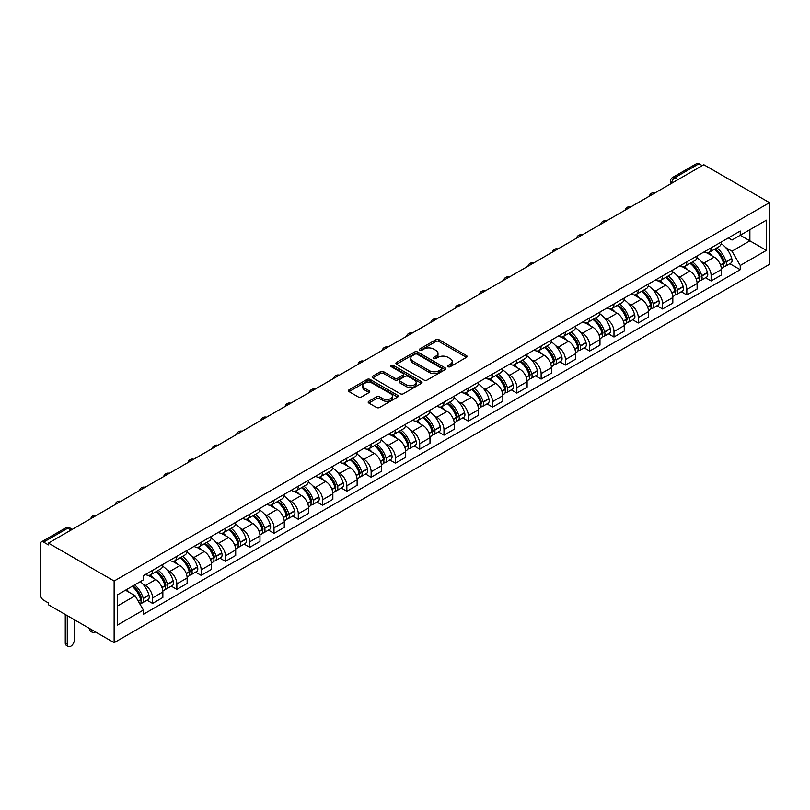 <?xml version="1.0" encoding="UTF-8"?>
<svg xmlns="http://www.w3.org/2000/svg" width="810" height="810" viewBox="0 0 810 810"><rect width="100%" height="100%" fill="white"/><g stroke="black" fill="none" stroke-linecap="round" stroke-linejoin="round"><path stroke-width="1.21" d="M448.082 366.707A1.509 0.871 0 0 0 450.228 366.707L466.459 357.332A2.157 1.245 0 0 0 467.097 356.451A2.157 1.245 0 0 0 466.459 355.57L438.959 339.684A2.157 1.245 0 0 0 435.901 339.684L419.661 349.059A1.509 0.871 0 0 0 419.226 349.677A1.509 0.871 0 0 0 419.661 350.295A1.509 0.871 0 0 0 421.808 350.295L423.903 349.08A6.915 3.989 0 0 1 433.684 349.08L435.972 350.406A6.915 3.989 0 0 1 437.997 353.231A6.915 3.989 0 0 1 435.972 356.046L433.876 357.261A1.509 0.871 0 0 0 433.431 357.878A1.509 0.871 0 0 0 433.876 358.496A1.509 0.871 0 0 0 436.013 358.496L438.119 357.281A6.915 3.989 0 0 1 447.9 357.281L450.188 358.607A6.915 3.989 0 0 1 452.213 361.432A6.915 3.989 0 0 1 450.188 364.257L448.082 365.472A1.509 0.871 0 0 0 447.647 366.09A1.509 0.871 0 0 0 448.082 366.707L448.082 365.472M368.823 401.264A2.157 1.245 0 0 0 368.185 402.145A2.157 1.245 0 0 0 368.823 403.026L376.539 407.481A2.157 1.245 0 0 0 379.596 407.481L397.629 397.072A2.157 1.245 0 0 0 398.257 396.191A2.157 1.245 0 0 0 397.629 395.31L370.119 379.424A2.157 1.245 0 0 0 367.062 379.424L349.029 389.833A2.157 1.245 0 0 0 348.401 390.724A2.157 1.245 0 0 0 349.029 391.605L358.354 396.981A2.157 1.245 0 0 0 361.412 396.981L369.127 392.526A2.157 1.245 0 0 0 369.755 391.645A2.157 1.245 0 0 0 369.127 390.764L364.5 388.091A5.781 3.341 0 0 1 362.809 385.732A5.781 3.341 0 0 1 366.383 382.654A5.781 3.341 0 0 1 372.681 383.373L390.784 393.832A5.781 3.341 0 0 1 392.475 396.191A5.781 3.341 0 0 1 388.911 399.269A5.781 3.341 0 0 1 382.614 398.55L379.596 396.809A2.157 1.245 0 0 0 376.539 396.809L368.823 401.264L368.823 403.026M114.129 581.023L48.438 543.105L703.809 164.724L769.5 202.652L114.129 581.023L114.129 642.684L769.5 264.313L769.5 202.652M424.055 380.042A2.157 1.245 0 0 0 427.113 380.042L445.146 369.633A2.157 1.245 0 0 0 445.773 368.752A2.157 1.245 0 0 0 445.146 367.872L417.636 351.996A2.157 1.245 0 0 0 414.588 351.996L396.556 362.404A2.157 1.245 0 0 0 395.918 363.285A2.157 1.245 0 0 0 396.556 364.166L424.055 380.042M391.888 367.031A1.509 0.871 0 0 1 393.427 367.244L393.427 365.442L421.382 381.591A2.157 1.245 0 0 1 422.02 382.472A2.157 1.245 0 0 1 421.382 383.353L403.35 393.761A2.157 1.245 0 0 1 400.302 393.761L372.792 377.885L372.792 376.123A2.157 1.245 0 0 0 372.165 377.004A2.157 1.245 0 0 0 372.792 377.885M372.792 376.123L380.508 371.668A2.157 1.245 0 0 1 383.565 371.668L394.723 378.108A2.157 1.245 0 0 0 397.781 378.108L402.894 375.151A2.157 1.245 0 0 0 403.532 374.271A2.157 1.245 0 0 0 402.894 373.39L391.281 366.677A1.509 0.871 0 0 1 390.835 366.059A1.509 0.871 0 0 1 391.777 365.259A1.509 0.871 0 0 1 393.427 365.442M48.438 543.105L48.438 544.897L43.608 542.113A4.404 2.541 -120 0 0 41.411 541.89A4.404 2.541 -120 0 0 40.5 543.905L40.5 594.783A4.404 2.541 -120 0 0 43.608 600.169L48.438 602.954L48.438 604.756L114.129 642.684M678.122 179.557L674.851 177.673A4.404 2.541 60 0 0 672.654 177.451L696.782 163.519A4.404 2.541 60 0 1 698.979 163.742L674.851 177.673A4.404 2.541 120 0 0 671.743 183.06L671.743 183.242M702.25 165.625L698.979 163.742M711.119 247.86A10.125 5.842 60 0 1 709.023 252.406L719.3 246.473A10.125 5.842 -120 0 0 721.396 241.927M701.369 261.559L703.961 263.048A10.125 5.842 60 0 1 711.119 275.451L721.396 269.517A10.125 5.842 -120 0 0 714.238 257.114L706.887 252.872M721.396 269.517L721.396 275.005L711.119 280.938L705.551 277.719M709.023 252.406A10.125 5.842 60 0 1 704.042 251.951M711.119 275.451L711.119 280.938M686.839 261.883A10.125 5.842 60 0 1 684.744 266.429L695.02 260.496A10.125 5.842 -120 0 0 697.116 255.95M681.271 291.742L686.839 294.962L697.116 289.028L697.116 283.541A10.125 5.842 -120 0 0 689.948 271.137L682.597 266.895M684.744 266.429A10.125 5.842 60 0 1 679.752 265.974M677.089 275.572L679.681 277.071A10.125 5.842 60 0 1 686.839 289.474L686.839 294.962M662.55 275.906A10.125 5.842 60 0 1 660.454 280.452L670.731 274.519A10.125 5.842 -120 0 0 672.826 269.973M656.981 305.765L662.56 308.975L672.826 303.041L672.826 297.564A10.125 5.842 -120 0 0 665.668 285.16L658.317 280.918M660.454 280.452A10.125 5.842 60 0 1 655.472 279.997M652.799 289.595L655.391 291.094A10.125 5.842 60 0 1 662.56 303.497L662.56 308.975M638.27 289.919A10.125 5.842 60 0 1 636.174 294.465L646.451 288.542A10.125 5.842 -120 0 0 648.547 283.996M632.701 319.778L638.27 322.998L648.547 317.064L648.547 311.587A10.125 5.842 -120 0 0 641.388 299.184L634.028 294.931M636.174 294.465A10.125 5.842 60 0 1 631.192 294.01M628.519 303.618L631.111 305.117A10.125 5.842 60 0 1 638.27 317.52L638.27 322.998M613.99 303.942A10.125 5.842 60 0 1 611.884 308.488L622.161 302.555A10.125 5.842 -120 0 0 624.257 298.009M608.411 333.801L613.99 337.021L624.257 331.087L624.257 325.6A10.125 5.842 -120 0 0 617.098 313.197L609.748 308.954M611.884 308.488A10.125 5.842 60 0 1 606.903 308.033M604.24 317.642L606.822 319.13A10.125 5.842 60 0 1 613.99 331.533L613.99 337.021M589.7 317.966A10.125 5.842 60 0 1 587.604 322.512L597.881 316.578A10.125 5.842 -120 0 0 599.977 312.032M584.131 347.824L589.7 351.034L599.977 345.111L599.977 339.623A10.125 5.842 -120 0 0 592.819 327.22L585.458 322.977M587.604 322.512A10.125 5.842 60 0 1 582.623 322.056M579.95 331.654L582.542 333.153A10.125 5.842 60 0 1 589.7 345.556L589.7 351.034M565.421 331.989A10.125 5.842 60 0 1 563.325 336.535L573.591 330.601A10.125 5.842 -120 0 0 575.687 326.055M559.842 361.847L565.421 365.057L575.687 359.124L575.687 353.646A10.125 5.842 -120 0 0 568.529 341.243L561.178 337M563.325 336.535A10.125 5.842 60 0 1 558.333 336.069M555.67 345.678L558.252 347.176A10.125 5.842 60 0 1 565.421 359.579L565.421 365.057M541.131 346.002A10.125 5.842 60 0 1 539.035 350.548L549.312 344.615A10.125 5.842 -120 0 0 551.408 340.078M535.562 375.86L541.131 379.08L551.408 373.147L551.408 367.669A10.125 5.842 -120 0 0 544.249 355.266L536.888 351.013M539.035 350.548A10.125 5.842 60 0 1 534.053 350.092M531.38 359.701L533.972 361.199A10.125 5.842 60 0 1 541.131 373.592L541.131 379.08M516.851 360.025A10.125 5.842 60 0 1 514.755 364.571L525.022 358.638A10.125 5.842 -120 0 0 527.118 354.091M511.272 389.883L516.851 393.103L527.118 387.17L527.118 381.682A10.125 5.842 -120 0 0 519.959 369.279L512.608 365.037M514.755 364.571A10.125 5.842 60 0 1 509.763 364.115M507.1 373.724L509.692 375.212A10.125 5.842 60 0 1 516.851 387.615L516.851 393.103M492.561 374.048A10.125 5.842 60 0 1 490.465 378.594L500.742 372.661A10.125 5.842 -120 0 0 502.838 368.115M486.992 403.906L492.561 407.116L502.838 401.193L502.838 395.705A10.125 5.842 -120 0 0 495.679 383.302L488.319 379.06M490.465 378.594A10.125 5.842 60 0 1 485.484 378.138M482.811 387.737L485.403 389.235A10.125 5.842 60 0 1 492.561 401.638L492.561 407.116M468.281 388.071A10.125 5.842 60 0 1 466.185 392.617L476.452 386.684A10.125 5.842 -120 0 0 478.558 382.138M462.712 417.919L468.281 421.139L478.558 415.206L478.558 409.728A10.125 5.842 -120 0 0 471.39 397.325L464.039 393.083M466.185 392.617A10.125 5.842 60 0 1 461.194 392.151M458.531 401.76L461.123 403.258A10.125 5.842 60 0 1 468.281 415.662L468.281 421.139M443.991 402.084A10.125 5.842 60 0 1 441.895 406.63L452.172 400.697A10.125 5.842 -120 0 0 454.268 396.151M438.423 431.943L443.991 435.162L454.268 429.229L454.268 423.751A10.125 5.842 -120 0 0 447.11 411.348L439.759 407.096M441.895 406.63A10.125 5.842 60 0 1 436.914 406.175M434.241 415.783L436.833 417.272A10.125 5.842 60 0 1 443.991 429.675L443.991 435.162M419.712 416.107A10.125 5.842 60 0 1 417.616 420.653L427.882 414.72A10.125 5.842 -120 0 0 429.988 410.174M414.143 445.966L419.712 449.185L429.988 443.252L429.988 437.764A10.125 5.842 -120 0 0 422.82 425.361L415.469 421.119M417.616 420.653A10.125 5.842 60 0 1 412.624 420.198M409.961 429.806L412.553 431.295A10.125 5.842 60 0 1 419.712 443.698L419.712 449.185M395.422 430.13A10.125 5.842 60 0 1 393.326 434.676L403.603 428.743A10.125 5.842 -120 0 0 405.699 424.197M389.853 459.989L395.422 463.199L405.699 457.275L405.699 451.788A10.125 5.842 -120 0 0 398.54 439.384L391.19 435.142M393.326 434.676A10.125 5.842 60 0 1 388.344 434.221M385.671 443.819L388.263 445.318A10.125 5.842 60 0 1 395.422 457.721L395.422 463.199M371.142 444.153A10.125 5.842 60 0 1 369.046 448.7L379.323 442.766A10.125 5.842 -120 0 0 381.419 438.22M365.573 474.002L371.142 477.222L381.419 471.288L381.419 465.811A10.125 5.842 -120 0 0 374.25 453.408L366.9 449.165M369.046 448.7A10.125 5.842 60 0 1 364.054 448.234M361.392 457.842L363.984 459.341A10.125 5.842 60 0 1 371.142 471.744L371.142 477.222M346.852 458.166A10.125 5.842 60 0 1 344.756 462.712L355.033 456.779A10.125 5.842 -120 0 0 357.129 452.233M341.283 488.025L346.862 491.245L357.129 485.311L357.129 479.834A10.125 5.842 -120 0 0 349.971 467.431L342.62 463.178M344.756 462.712A10.125 5.842 60 0 1 339.775 462.257M337.102 471.865L339.694 473.354A10.125 5.842 60 0 1 346.862 485.757L346.862 491.245M322.572 472.19A10.125 5.842 60 0 1 320.476 476.736L330.753 470.802A10.125 5.842 -120 0 0 332.849 466.256M317.004 502.048L322.572 505.268L332.849 499.335L332.849 493.847A10.125 5.842 -120 0 0 325.691 481.444L318.33 477.201M320.476 476.736A10.125 5.842 60 0 1 315.495 476.28M312.822 485.878L315.414 487.377A10.125 5.842 60 0 1 322.572 499.78L322.572 505.268M298.293 486.213A10.125 5.842 60 0 1 296.187 490.759L306.464 484.825A10.125 5.842 -120 0 0 308.559 480.279M292.714 516.071L298.293 519.281L308.559 513.358L308.559 507.87A10.125 5.842 -120 0 0 301.401 495.467L294.05 491.224M296.187 490.759A10.125 5.842 60 0 1 291.205 490.303M288.542 499.902L291.124 501.4A10.125 5.842 60 0 1 298.293 513.803L298.293 519.281M274.003 500.236A10.125 5.842 60 0 1 271.907 504.772L282.184 498.849A10.125 5.842 -120 0 0 284.28 494.302M268.434 530.084L274.003 533.304L284.28 527.371L284.28 521.893A10.125 5.842 -120 0 0 277.121 509.49L269.76 505.237M271.907 504.772A10.125 5.842 60 0 1 266.925 504.316M264.252 513.925L266.844 515.423A10.125 5.842 60 0 1 274.003 527.826L274.003 533.304M249.723 514.249A10.125 5.842 60 0 1 247.627 518.795L257.894 512.862A10.125 5.842 -120 0 0 259.99 508.315M244.144 544.107L249.723 547.327L259.99 541.394L259.99 535.916A10.125 5.842 -120 0 0 252.831 523.513L245.481 519.261M247.627 518.795A10.125 5.842 60 0 1 242.635 518.339M239.973 527.948L242.554 529.436A10.125 5.842 60 0 1 249.723 541.839L249.723 547.327M225.433 528.272A10.125 5.842 60 0 1 223.337 532.818L233.614 526.885A10.125 5.842 -120 0 0 235.71 522.339M219.864 558.13L225.433 561.35L235.71 555.417L235.71 549.929A10.125 5.842 -120 0 0 228.552 537.526L221.191 533.284M223.337 532.818A10.125 5.842 60 0 1 218.356 532.362M215.683 541.961L218.275 543.459A10.125 5.842 60 0 1 225.433 555.862L225.433 561.35M201.153 542.295A10.125 5.842 60 0 1 199.057 546.841L209.324 540.908A10.125 5.842 -120 0 0 211.42 536.362M195.575 572.154L201.153 575.363L211.42 569.43L211.42 563.952A10.125 5.842 -120 0 0 204.262 551.549L196.911 547.307M199.057 546.841A10.125 5.842 60 0 1 194.066 546.385M191.403 555.984L193.995 557.482A10.125 5.842 60 0 1 201.153 569.886L201.153 575.363M176.863 556.308A10.125 5.842 60 0 1 174.768 560.854L185.044 554.931A10.125 5.842 -120 0 0 187.14 550.385M171.295 586.167L176.863 589.386L187.14 583.453L187.14 577.976A10.125 5.842 -120 0 0 179.982 565.572L172.621 561.32M174.768 560.854A10.125 5.842 60 0 1 169.786 560.399M167.113 570.007L169.705 571.506A10.125 5.842 60 0 1 176.863 583.909L176.863 589.386M152.584 570.331A10.125 5.842 60 0 1 150.488 574.877L160.755 568.944A10.125 5.842 -120 0 0 162.861 564.398M147.015 600.19L152.584 603.409L162.861 597.476L162.861 591.988A10.125 5.842 -120 0 0 155.692 579.596L148.341 575.343M150.488 574.877A10.125 5.842 60 0 1 145.496 574.422M142.833 584.03L145.425 585.519A10.125 5.842 60 0 1 152.584 597.922L152.584 603.409M728.322 237.927L731.987 240.043L766.392 220.178L749.888 229.706L749.888 240.853L731.987 251.191L725.659 247.536M117.247 606.103L135.148 595.765L143.4 610.062L117.247 625.158L117.247 594.955L143.4 579.859L143.4 575.637L740.239 231.052L740.239 235.275L766.392 250.381L740.239 265.477L731.987 251.191M766.392 220.178L766.392 250.381M143.4 610.062L143.4 614.284L740.239 269.7L740.239 265.477M135.148 595.765L125.499 590.196M729.84 263.695L740.239 269.7M448.689 366.92L450.188 366.049A6.915 3.989 0 0 0 452.213 363.224L452.213 361.432M437.997 353.231L437.997 355.023A6.915 3.989 0 0 1 435.972 357.848L434.484 358.708M466.428 357.342L438.959 341.486A2.157 1.245 0 0 0 435.901 341.486L420.268 350.507M445.115 369.654L417.636 353.788A2.157 1.245 0 0 0 414.588 353.788L396.586 364.186M441.328 369.37A1.509 0.871 0 0 0 441.764 368.752A1.509 0.871 0 0 0 441.328 368.135L417.18 354.193A1.509 0.871 0 0 0 415.044 354.193L412.827 355.479A6.915 3.989 0 0 0 410.802 358.303A6.915 3.989 0 0 0 412.827 361.118L429.33 370.646A6.915 3.989 0 0 0 439.111 370.646L441.328 369.37L441.328 371.172A1.509 0.871 0 0 0 441.764 370.555L441.764 368.752M410.802 358.303L410.802 360.096A6.915 3.989 0 0 0 412.827 362.921L412.827 361.118M441.328 371.172L439.111 372.448A6.915 3.989 0 0 1 429.33 372.448L412.827 362.921M372.823 377.906L380.508 373.461L380.508 371.668M403.532 374.271L403.532 376.063A2.157 1.245 0 0 1 402.894 376.944L397.781 379.9A2.157 1.245 0 0 1 394.723 379.9L383.565 373.461A2.157 1.245 0 0 0 380.508 373.461M393.427 367.244L421.352 383.373M406.296 384.791A5.781 3.341 0 0 0 412.594 385.509A5.781 3.341 0 0 0 416.168 382.431A5.781 3.341 0 0 0 414.467 380.072L408.088 376.387A2.157 1.245 0 0 0 405.03 376.387L399.917 379.343A2.157 1.245 0 0 0 399.279 380.224A2.157 1.245 0 0 0 399.917 381.105L406.296 384.791L406.296 386.583A5.781 3.341 0 0 0 412.594 387.312A5.781 3.341 0 0 0 416.168 384.224L416.168 382.431M399.279 380.224L399.279 382.016A2.157 1.245 0 0 0 399.917 382.897L399.917 381.105M406.296 386.583L399.917 382.897M392.475 396.191L392.475 397.983A5.781 3.341 0 0 1 388.911 401.072A5.781 3.341 0 0 1 382.614 400.342L379.596 398.601A2.157 1.245 0 0 0 376.539 398.601L368.854 403.046M362.809 385.732L362.809 387.534A5.781 3.341 0 0 0 364.5 389.893L364.5 388.091M369.127 390.764L369.127 392.526L364.5 389.893M397.599 397.092L370.119 381.226A2.157 1.245 0 0 0 367.062 381.226L349.059 391.615M714.947 248.994A13.871 8.009 60 0 1 715.017 249.035A13.871 8.009 60 0 1 724.14 261.478L724.221 261.762A2.693 1.559 60 0 1 723.796 263.878A2.693 1.559 60 0 1 723.735 263.918M714.339 249.338A16.726 9.659 60 0 1 723.533 263.149L723.613 263.432A5.559 3.21 60 0 1 722.733 267.796L721.356 268.596M723.684 266.571A5.559 3.21 -120 0 0 725.223 266.358A5.559 3.21 -120 0 0 726.104 261.994L726.023 261.711A16.726 9.659 -120 0 0 716.83 247.9M721.183 243.709A16.726 9.659 60 0 1 731.703 258.43L731.784 258.714A5.559 3.21 60 0 1 730.914 263.078L725.223 266.358M708.628 252.598A16.726 9.659 60 0 1 712.122 255.899M720.262 255.919L722.399 257.155M690.657 263.007A13.871 8.009 60 0 1 690.727 263.048A13.871 8.009 60 0 1 699.86 275.501L699.941 275.785A2.693 1.559 60 0 1 699.516 277.901A2.693 1.559 60 0 1 699.455 277.931M690.059 263.361A16.726 9.659 60 0 1 699.253 277.162L699.334 277.455A5.559 3.21 60 0 1 698.453 281.819L697.076 282.619M699.405 280.584A5.559 3.21 -120 0 0 700.944 280.382A5.559 3.21 -120 0 0 701.824 276.018L701.744 275.724A16.726 9.659 -120 0 0 692.55 261.924M696.904 257.732A16.726 9.659 60 0 1 707.424 272.443L707.505 272.737A5.559 3.21 60 0 1 706.624 277.101L700.944 280.382M684.349 266.622A16.726 9.659 60 0 1 687.842 269.922M695.972 269.943L698.109 271.178M666.377 277.03A13.871 8.009 60 0 1 666.448 277.071A13.871 8.009 60 0 1 675.57 289.514L675.651 289.808A2.693 1.559 60 0 1 675.226 291.924A2.693 1.559 60 0 1 675.165 291.954M665.769 277.384A16.726 9.659 60 0 1 674.963 291.185L675.044 291.478A5.559 3.21 60 0 1 674.173 295.842L672.786 296.632M675.115 294.607A5.559 3.21 -120 0 0 676.664 294.405A5.559 3.21 -120 0 0 677.535 290.041L677.454 289.747A16.726 9.659 -120 0 0 668.26 275.947M672.624 271.745A16.726 9.659 60 0 1 683.134 286.467L683.215 286.76A5.559 3.21 60 0 1 682.344 291.124L676.664 294.405M660.059 280.645A16.726 9.659 60 0 1 663.562 283.945M671.692 283.966L673.829 285.201M642.097 291.053A13.871 8.009 60 0 1 642.158 291.094A13.871 8.009 60 0 1 651.291 303.537L651.372 303.821A2.693 1.559 60 0 1 650.946 305.947A2.693 1.559 60 0 1 650.886 305.977M641.49 291.397A16.726 9.659 60 0 1 650.683 305.208L650.764 305.492A5.559 3.21 60 0 1 649.883 309.855L648.506 310.655M650.835 308.63A5.559 3.21 -120 0 0 652.374 308.418A5.559 3.21 -120 0 0 653.255 304.054L653.174 303.77A16.726 9.659 -120 0 0 643.98 289.96M648.334 285.768A16.726 9.659 60 0 1 658.854 300.49L658.935 300.773A5.559 3.21 60 0 1 658.054 305.137L652.374 308.418M635.779 294.668A16.726 9.659 60 0 1 639.272 297.958M647.413 297.989L649.539 299.214M617.807 305.076A13.871 8.009 60 0 1 617.878 305.117A13.871 8.009 60 0 1 627.001 317.56L627.082 317.844A2.693 1.559 60 0 1 626.656 319.96A2.693 1.559 60 0 1 626.596 319.99M617.2 305.421A16.726 9.659 60 0 1 626.393 319.231L626.474 319.515A5.559 3.21 60 0 1 625.603 323.878L624.216 324.678M626.555 322.653A5.559 3.21 -120 0 0 628.094 322.441A5.559 3.21 -120 0 0 628.965 318.077L628.884 317.793A16.726 9.659 -120 0 0 619.69 303.983M624.054 299.791A16.726 9.659 60 0 1 634.564 314.513L634.655 314.796A5.559 3.21 60 0 1 633.774 319.16L628.094 322.441M611.499 308.681A16.726 9.659 60 0 1 614.992 311.982M623.123 312.002L625.259 313.237M593.528 319.089A13.871 8.009 60 0 1 593.598 319.13A13.871 8.009 60 0 1 602.721 331.584L602.802 331.867A2.693 1.559 60 0 1 602.377 333.983A2.693 1.559 60 0 1 602.316 334.014M592.92 319.444A16.726 9.659 60 0 1 602.113 333.244L602.194 333.538A5.559 3.21 60 0 1 601.314 337.902L599.937 338.701M602.265 336.666A5.559 3.21 -120 0 0 603.804 336.464A5.559 3.21 -120 0 0 604.685 332.1L604.604 331.806A16.726 9.659 -120 0 0 595.411 318.006M599.764 313.814A16.726 9.659 60 0 1 610.284 328.526L610.365 328.819A5.559 3.21 60 0 1 609.485 333.183L603.804 336.464M587.21 322.704A16.726 9.659 60 0 1 590.703 326.005M598.843 326.025L600.969 327.26M569.238 333.113A13.871 8.009 60 0 1 569.308 333.153A13.871 8.009 60 0 1 578.431 345.597L578.512 345.89A2.693 1.559 60 0 1 578.087 348.006A2.693 1.559 60 0 1 578.026 348.037M568.63 333.467A16.726 9.659 60 0 1 577.824 347.267L577.905 347.561A5.559 3.21 60 0 1 577.034 351.925L575.647 352.714M577.986 350.69A5.559 3.21 -120 0 0 579.525 350.487A5.559 3.21 -120 0 0 580.395 346.113L580.314 345.829A16.726 9.659 -120 0 0 571.121 332.029M575.485 327.827A16.726 9.659 60 0 1 586.005 342.549L586.086 342.843A5.559 3.21 60 0 1 585.205 347.207L579.525 350.487M562.93 336.727A16.726 9.659 60 0 1 566.423 340.028M574.553 340.048L576.69 341.273M544.958 347.136A13.871 8.009 60 0 1 545.029 347.176A13.871 8.009 60 0 1 554.151 359.62L554.232 359.903A2.693 1.559 60 0 1 553.807 362.029A2.693 1.559 60 0 1 553.746 362.06M544.35 347.48A16.726 9.659 60 0 1 553.544 361.29L553.625 361.574A5.559 3.21 60 0 1 552.744 365.938L551.367 366.738M553.696 364.713A5.559 3.21 -120 0 0 555.235 364.5A5.559 3.21 -120 0 0 556.116 360.136L556.035 359.853A16.726 9.659 -120 0 0 546.841 346.042M551.195 341.85A16.726 9.659 60 0 1 561.715 356.572L561.796 356.856A5.559 3.21 60 0 1 560.915 361.219L555.235 364.5M538.64 350.75A16.726 9.659 60 0 1 542.133 354.041M550.274 354.071L552.4 355.296M520.668 361.159A13.871 8.009 60 0 1 520.739 361.199A13.871 8.009 60 0 1 529.861 373.643L529.953 373.926A2.693 1.559 60 0 1 529.517 376.042A2.693 1.559 60 0 1 529.456 376.073M520.06 361.503A16.726 9.659 60 0 1 529.254 375.313L529.345 375.597A5.559 3.21 60 0 1 528.464 379.961L527.077 380.761M529.416 378.736A5.559 3.21 -120 0 0 530.955 378.523A5.559 3.21 -120 0 0 531.836 374.159L531.745 373.876A16.726 9.659 -120 0 0 522.551 360.065M526.915 355.873A16.726 9.659 60 0 1 537.435 370.595L537.516 370.879A5.559 3.21 60 0 1 536.635 375.243L530.955 378.523M514.36 364.763A16.726 9.659 60 0 1 517.853 368.064M525.984 368.084L528.12 369.319M496.388 375.172A13.871 8.009 60 0 1 496.459 375.212A13.871 8.009 60 0 1 505.582 387.656L505.663 387.95A2.693 1.559 60 0 1 505.237 390.066A2.693 1.559 60 0 1 505.177 390.096M495.781 375.526A16.726 9.659 60 0 1 504.974 389.326L505.055 389.62A5.559 3.21 60 0 1 504.174 393.984L502.797 394.784M505.126 392.749A5.559 3.21 -120 0 0 506.665 392.546A5.559 3.21 -120 0 0 507.546 388.182L507.465 387.889A16.726 9.659 -120 0 0 498.272 374.088M502.625 369.897A16.726 9.659 60 0 1 513.145 384.608L513.226 384.902A5.559 3.21 60 0 1 512.355 389.266L506.665 392.546M490.07 378.786A16.726 9.659 60 0 1 493.563 382.087M501.704 382.107L503.83 383.343M472.098 389.195A13.871 8.009 60 0 1 472.169 389.235A13.871 8.009 60 0 1 481.302 401.679L481.383 401.973A2.693 1.559 60 0 1 480.958 404.089A2.693 1.559 60 0 1 480.897 404.119M471.491 389.549A16.726 9.659 60 0 1 480.694 403.35L480.775 403.633A5.559 3.21 60 0 1 479.895 408.007L478.507 408.797M480.846 406.772A5.559 3.21 -120 0 0 482.385 406.569A5.559 3.21 -120 0 0 483.266 402.195L483.185 401.912A16.726 9.659 -120 0 0 473.982 388.111M478.345 383.91A16.726 9.659 60 0 1 488.865 398.631L488.946 398.915A5.559 3.21 60 0 1 488.065 403.289L482.385 406.569M465.791 392.809A16.726 9.659 60 0 1 469.284 396.11M477.414 396.13L479.55 397.356M447.819 403.218A13.871 8.009 60 0 1 447.889 403.258A13.871 8.009 60 0 1 457.012 415.702L457.093 415.986A2.693 1.559 60 0 1 456.668 418.102A2.693 1.559 60 0 1 456.607 418.142M447.211 403.562A16.726 9.659 60 0 1 456.405 417.373L456.486 417.656A5.559 3.21 60 0 1 455.605 422.02L454.228 422.82M456.556 420.795A5.559 3.21 -120 0 0 458.095 420.582A5.559 3.21 -120 0 0 458.976 416.218L458.895 415.935A16.726 9.659 -120 0 0 449.702 402.125M454.056 397.933A16.726 9.659 60 0 1 464.575 412.654L464.656 412.938A5.559 3.21 60 0 1 463.786 417.302L458.095 420.582M441.501 406.833A16.726 9.659 60 0 1 444.994 410.123M453.134 410.154L455.271 411.379M423.529 417.241A13.871 8.009 60 0 1 423.6 417.272A13.871 8.009 60 0 1 432.732 429.725L432.813 430.009A2.693 1.559 60 0 1 432.388 432.125A2.693 1.559 60 0 1 432.327 432.155M422.921 417.585A16.726 9.659 60 0 1 432.125 431.396L432.206 431.679A5.559 3.21 60 0 1 431.325 436.043L429.938 436.843M432.277 434.818A5.559 3.21 -120 0 0 433.816 434.606A5.559 3.21 -120 0 0 434.697 430.242L434.616 429.958A16.726 9.659 -120 0 0 425.412 416.148M429.776 411.956A16.726 9.659 60 0 1 440.296 426.678L440.377 426.961A5.559 3.21 60 0 1 439.496 431.325L433.816 434.606M417.221 420.846A16.726 9.659 60 0 1 420.714 424.146M428.844 424.167L430.981 425.402M399.249 431.254A13.871 8.009 60 0 1 399.32 431.295A13.871 8.009 60 0 1 408.442 443.738L408.524 444.032A2.693 1.559 60 0 1 408.098 446.148A2.693 1.559 60 0 1 408.037 446.178M398.642 431.608A16.726 9.659 60 0 1 407.835 445.409L407.916 445.702A5.559 3.21 60 0 1 407.035 450.066L405.658 450.866M407.987 448.831A5.559 3.21 -120 0 0 409.526 448.629A5.559 3.21 -120 0 0 410.407 444.265L410.326 443.971A16.726 9.659 -120 0 0 401.132 430.171M405.486 425.979A16.726 9.659 60 0 1 416.006 440.691L416.087 440.984A5.559 3.21 60 0 1 415.216 445.348L409.526 448.629M392.931 434.869A16.726 9.659 60 0 1 396.424 438.169M404.565 438.19L406.701 439.425M374.959 445.277A13.871 8.009 60 0 1 375.03 445.318A13.871 8.009 60 0 1 384.163 457.761L384.244 458.055A2.693 1.559 60 0 1 383.818 460.171A2.693 1.559 60 0 1 383.758 460.201M374.362 445.632A16.726 9.659 60 0 1 383.555 459.432L383.636 459.716A5.559 3.21 60 0 1 382.755 464.089L381.378 464.879M383.707 462.854A5.559 3.21 -120 0 0 385.246 462.642A5.559 3.21 -120 0 0 386.127 458.278L386.046 457.994A16.726 9.659 -120 0 0 376.852 444.194M381.206 439.992A16.726 9.659 60 0 1 391.726 454.714L391.807 454.997A5.559 3.21 60 0 1 390.926 459.361L385.246 462.642M368.651 448.892A16.726 9.659 60 0 1 372.144 452.183M380.275 452.213L382.411 453.438M350.679 459.3A13.871 8.009 60 0 1 350.75 459.341A13.871 8.009 60 0 1 359.873 471.784L359.954 472.068A2.693 1.559 60 0 1 359.529 474.184A2.693 1.559 60 0 1 359.468 474.225M350.072 459.645A16.726 9.659 60 0 1 359.265 473.455L359.346 473.739A5.559 3.21 60 0 1 358.476 478.102L357.089 478.902M359.417 476.877A5.559 3.21 -120 0 0 360.966 476.665A5.559 3.21 -120 0 0 361.837 472.301L361.756 472.017A16.726 9.659 -120 0 0 352.563 458.207M356.916 454.015A16.726 9.659 60 0 1 367.436 468.737L367.517 469.02A5.559 3.21 60 0 1 366.647 473.384L360.966 476.665M344.361 462.905A16.726 9.659 60 0 1 347.865 466.206M355.995 466.236L358.131 467.461M326.4 473.313A13.871 8.009 60 0 1 326.46 473.354A13.871 8.009 60 0 1 335.593 485.808L335.674 486.091A2.693 1.559 60 0 1 335.249 488.207A2.693 1.559 60 0 1 335.188 488.238M325.792 473.668A16.726 9.659 60 0 1 334.986 487.478L335.067 487.762A5.559 3.21 60 0 1 334.186 492.126L332.809 492.925M335.137 490.9A5.559 3.21 -120 0 0 336.676 490.688A5.559 3.21 -120 0 0 337.557 486.324L337.476 486.041A16.726 9.659 -120 0 0 328.283 472.23M332.637 468.038A16.726 9.659 60 0 1 343.156 482.76L343.238 483.043A5.559 3.21 60 0 1 342.357 487.407L336.676 490.688M320.082 476.928A16.726 9.659 60 0 1 323.575 480.229M331.715 480.249L333.841 481.484M302.11 487.336A13.871 8.009 60 0 1 302.181 487.377A13.871 8.009 60 0 1 311.303 499.821L311.384 500.114A2.693 1.559 60 0 1 310.959 502.23A2.693 1.559 60 0 1 310.898 502.261M301.502 487.691A16.726 9.659 60 0 1 310.696 501.491L310.777 501.785A5.559 3.21 60 0 1 309.906 506.149L308.519 506.949M310.858 504.913A5.559 3.21 -120 0 0 312.397 504.711A5.559 3.21 -120 0 0 313.267 500.347L313.186 500.053A16.726 9.659 -120 0 0 303.993 486.253M308.357 482.061A16.726 9.659 60 0 1 318.867 496.773L318.958 497.067A5.559 3.21 60 0 1 318.077 501.43L312.397 504.711M295.802 490.951A16.726 9.659 60 0 1 299.295 494.252M307.425 494.272L309.562 495.507M277.83 501.36A13.871 8.009 60 0 1 277.901 501.4A13.871 8.009 60 0 1 287.024 513.844L287.104 514.137A2.693 1.559 60 0 1 286.679 516.253A2.693 1.559 60 0 1 286.618 516.284M277.223 501.714A16.726 9.659 60 0 1 286.416 515.514L286.497 515.798A5.559 3.21 60 0 1 285.616 520.162L284.239 520.962M286.568 518.937A5.559 3.21 -120 0 0 288.107 518.724A5.559 3.21 -120 0 0 288.988 514.36L288.907 514.077A16.726 9.659 -120 0 0 279.713 500.276M284.067 496.074A16.726 9.659 60 0 1 294.587 510.796L294.668 511.08A5.559 3.21 60 0 1 293.787 515.443L288.107 518.724M271.512 504.974A16.726 9.659 60 0 1 275.005 508.265M283.146 508.295L285.272 509.52M253.54 515.383A13.871 8.009 60 0 1 253.611 515.423A13.871 8.009 60 0 1 262.734 527.867L262.815 528.15A2.693 1.559 60 0 1 262.389 530.266A2.693 1.559 60 0 1 262.329 530.307M252.933 515.727A16.726 9.659 60 0 1 262.126 529.538L262.207 529.821A5.559 3.21 60 0 1 261.336 534.185L259.949 534.985M262.288 532.96A5.559 3.21 -120 0 0 263.827 532.747A5.559 3.21 -120 0 0 264.698 528.383L264.617 528.1A16.726 9.659 -120 0 0 255.423 514.289M259.787 510.097A16.726 9.659 60 0 1 270.307 524.819L270.388 525.103A5.559 3.21 60 0 1 269.507 529.467L263.827 532.747M247.232 518.987A16.726 9.659 60 0 1 250.725 522.288M258.856 522.308L260.992 523.543M229.26 529.396A13.871 8.009 60 0 1 229.331 529.436A13.871 8.009 60 0 1 238.454 541.89L238.535 542.173A2.693 1.559 60 0 1 238.11 544.29A2.693 1.559 60 0 1 238.049 544.32M228.653 529.75A16.726 9.659 60 0 1 237.846 543.551L237.927 543.844A5.559 3.21 60 0 1 237.046 548.208L235.669 549.008M237.998 546.983A5.559 3.21 -120 0 0 239.537 546.77A5.559 3.21 -120 0 0 240.418 542.406L240.337 542.113A16.726 9.659 -120 0 0 231.144 528.312M235.497 524.121A16.726 9.659 60 0 1 246.017 538.832L246.098 539.126A5.559 3.21 60 0 1 245.217 543.49L239.537 546.77M222.942 533.01A16.726 9.659 60 0 1 226.435 536.311M234.576 536.331L236.702 537.567M204.97 543.419A13.871 8.009 60 0 1 205.041 543.459A13.871 8.009 60 0 1 214.164 555.903L214.255 556.197A2.693 1.559 60 0 1 213.82 558.313A2.693 1.559 60 0 1 213.759 558.343M204.363 543.773A16.726 9.659 60 0 1 213.556 557.574L213.648 557.867A5.559 3.21 60 0 1 212.767 562.231L211.38 563.031M213.719 560.996A5.559 3.21 -120 0 0 215.257 560.793A5.559 3.21 -120 0 0 216.138 556.429L216.047 556.136A16.726 9.659 -120 0 0 206.854 542.335M211.218 538.134A16.726 9.659 60 0 1 221.737 552.855L221.819 553.149A5.559 3.21 60 0 1 220.938 557.513L215.257 560.793M198.663 547.034A16.726 9.659 60 0 1 202.156 550.334M210.286 550.354L212.423 551.59M180.691 557.442A13.871 8.009 60 0 1 180.762 557.482A13.871 8.009 60 0 1 189.884 569.926L189.965 570.21A2.693 1.559 60 0 1 189.54 572.336A2.693 1.559 60 0 1 189.479 572.366M180.083 557.796A16.726 9.659 60 0 1 189.277 571.597L189.358 571.88A5.559 3.21 60 0 1 188.477 576.244L187.1 577.044M189.429 575.019A5.559 3.21 -120 0 0 190.968 574.806A5.559 3.21 -120 0 0 191.848 570.442L191.767 570.159A16.726 9.659 -120 0 0 182.574 556.348M186.928 552.157A16.726 9.659 60 0 1 197.448 566.878L197.529 567.162A5.559 3.21 60 0 1 196.648 571.526L190.968 574.806M174.373 561.057A16.726 9.659 60 0 1 177.866 564.347M186.006 564.378L188.133 565.603M156.401 571.465A13.871 8.009 60 0 1 156.472 571.506A13.871 8.009 60 0 1 165.605 583.949L165.685 584.233A2.693 1.559 60 0 1 165.26 586.349A2.693 1.559 60 0 1 165.2 586.389M91.56 629.654L91.56 630.19A4.951 2.855 120 0 0 92.583 632.458A4.951 2.855 120 0 0 95.499 631.932M92.583 632.458L90.558 631.294A4.951 2.855 -60 0 1 89.535 629.026L89.535 628.479M155.793 571.809A16.726 9.659 60 0 1 164.987 585.62L165.078 585.903A5.559 3.21 60 0 1 164.197 590.267L162.81 591.067M165.149 589.042A5.559 3.21 -120 0 0 166.688 588.829A5.559 3.21 -120 0 0 167.569 584.466L167.478 584.182A16.726 9.659 -120 0 0 158.284 570.372M162.648 566.18A16.726 9.659 60 0 1 173.168 580.902L173.249 581.185A5.559 3.21 60 0 1 172.368 585.549L166.688 588.829M150.093 575.07A16.726 9.659 60 0 1 153.586 578.37M161.716 578.391L163.853 579.626M132.87 585.944A13.871 8.009 60 0 1 141.315 597.972L141.396 598.256A2.693 1.559 60 0 1 140.97 600.372A2.693 1.559 60 0 1 140.91 600.402M67.27 615.63L67.27 644.213A4.951 2.855 120 0 0 68.303 646.481A4.951 2.855 120 0 0 72.12 645.155A4.951 2.855 120 0 0 74.277 640.163L74.277 619.67M68.303 646.481L66.278 645.307A4.951 2.855 -60 0 1 65.256 643.039L65.256 614.466M132.162 586.349A16.726 9.659 60 0 1 140.707 599.633L140.788 599.926A5.559 3.21 60 0 1 140.029 604.219M140.859 603.055A5.559 3.21 -120 0 0 142.398 602.853A5.559 3.21 -120 0 0 143.279 598.489L143.198 598.195A16.726 9.659 -120 0 0 134.652 584.911M140.332 581.631A16.726 9.659 60 0 1 148.878 594.915L148.959 595.208A5.559 3.21 60 0 1 148.088 599.572L142.398 602.853M126.481 589.629A16.726 9.659 60 0 1 129.296 592.394M137.437 592.414L139.573 593.649M671.895 183.151L671.743 183.06A4.404 2.541 0 0 1 670.447 181.268L670.447 183.981M176.863 583.909L187.14 577.976M201.153 569.886L211.42 563.952M225.433 555.862L235.71 549.929M249.723 541.839L259.99 535.916M274.003 527.826L284.28 521.893M298.293 513.803L308.559 507.87M322.572 499.78L332.849 493.847M346.862 485.757L357.129 479.834M371.142 471.744L381.419 465.811M395.422 457.721L405.699 451.788M419.712 443.698L429.988 437.764M443.991 429.675L454.268 423.751M468.281 415.662L478.558 409.728M492.561 401.638L502.838 395.705M516.851 387.615L527.118 381.682M541.131 373.592L551.408 367.669M565.421 359.579L575.687 353.646M589.7 345.556L599.977 339.623M613.99 331.533L624.257 325.6M638.27 317.52L648.547 311.587M662.56 303.497L672.826 297.564M686.839 289.474L697.116 283.541M152.584 597.922L162.861 591.988M145.425 585.519L155.692 579.596M169.705 571.506L179.982 565.572M193.995 557.482L204.262 551.549M218.275 543.459L228.552 537.526M242.554 529.436L252.831 523.513M266.844 515.423L277.121 509.49M291.124 501.4L301.401 495.467M315.414 487.377L325.691 481.444M339.694 473.354L349.971 467.431M363.984 459.341L374.25 453.408M388.263 445.318L398.54 439.384M412.553 431.295L422.82 425.361M436.833 417.272L447.11 411.348M461.123 403.258L471.39 397.325M485.403 389.235L495.679 383.302M509.692 375.212L519.959 369.279M533.972 361.199L544.249 355.266M558.252 347.176L568.529 341.243M582.542 333.153L592.819 327.22M606.822 319.13L617.098 313.197M631.111 305.117L641.388 299.184M655.391 291.094L665.668 285.16M679.681 277.071L689.948 271.137M703.961 263.048L714.238 257.114M654.652 193.104A4.404 2.541 120 0 0 652.708 194.228M630.372 207.127A4.404 2.541 120 0 0 628.428 208.251M606.082 221.15A4.404 2.541 120 0 0 604.138 222.274M581.803 235.163A4.404 2.541 120 0 0 579.859 236.287M557.513 249.186A4.404 2.541 120 0 0 555.569 250.31M533.233 263.209A4.404 2.541 120 0 0 531.289 264.333M508.943 277.233A4.404 2.541 120 0 0 506.999 278.346M484.663 291.246A4.404 2.541 120 0 0 482.719 292.369M460.374 305.269A4.404 2.541 120 0 0 458.43 306.393M436.094 319.292A4.404 2.541 120 0 0 434.15 320.416M411.814 333.315A4.404 2.541 120 0 0 409.87 334.429M387.524 347.328A4.404 2.541 120 0 0 385.58 348.452M363.244 361.351A4.404 2.541 120 0 0 361.3 362.475M338.955 375.374A4.404 2.541 120 0 0 337.011 376.498M314.675 389.397A4.404 2.541 120 0 0 312.731 390.511M290.385 403.41A4.404 2.541 120 0 0 288.441 404.534M266.105 417.433A4.404 2.541 120 0 0 264.161 418.557M241.815 431.457A4.404 2.541 120 0 0 239.871 432.58M217.536 445.47A4.404 2.541 120 0 0 215.592 446.593M193.246 459.493A4.404 2.541 120 0 0 191.302 460.617M168.966 473.516A4.404 2.541 120 0 0 167.022 474.64M144.676 487.539A4.404 2.541 120 0 0 142.732 488.663M120.396 501.552A4.404 2.541 120 0 0 118.452 502.676M96.117 515.575A4.404 2.541 120 0 0 94.173 516.699M71.007 530.064L67.746 528.181L43.608 542.113M72.303 529.325L69.944 527.968A4.404 2.541 120 0 0 67.746 528.181A4.404 2.541 60 0 0 65.539 527.968L41.411 541.89M450.188 366.049L450.188 364.257M433.876 358.496L433.876 357.261M435.972 357.848L435.972 356.046M419.661 350.295L419.661 349.059M435.901 341.486L435.901 339.684M438.959 341.486L438.959 339.684M466.459 357.332L466.459 355.57M396.556 364.166L396.556 362.404M414.588 353.788L414.588 351.996M417.636 353.788L417.636 351.996M445.146 369.633L445.146 367.872M429.33 372.448L429.33 370.646M439.111 372.448L439.111 370.646M383.565 373.461L383.565 371.668M394.723 379.9L394.723 378.108M397.781 379.9L397.781 378.108M402.894 376.944L402.894 375.151M421.382 383.353L421.382 381.591M376.539 398.601L376.539 396.809M379.596 398.601L379.596 396.809M382.614 400.342L382.614 398.55M349.029 391.605L349.029 389.833M367.062 381.226L367.062 379.424M370.119 381.226L370.119 379.424M397.629 397.072L397.629 395.31M720.576 265.194L723.613 263.432M726.104 261.994L731.784 258.714M726.023 261.711L731.703 258.43M720.475 264.91L724.353 262.642M696.286 279.207L699.334 277.455M701.824 276.018L707.505 272.737M701.744 275.724L707.424 272.443M699.243 277.142L700.073 276.666M696.185 278.934L699.253 277.162M672.006 293.23L675.044 291.478M677.535 290.041L683.215 286.76M677.454 289.747L683.134 286.467M674.963 291.165L675.783 290.689M671.905 292.957L674.963 291.185M647.716 307.253L650.764 305.492M653.255 304.054L658.935 300.773M653.174 303.77L658.854 300.49M650.673 305.188L651.503 304.712M647.615 306.98L650.683 305.208M623.437 321.276L626.474 319.515M628.965 318.077L634.655 314.796M628.884 317.793L634.564 314.513M626.393 319.211L627.213 318.725M623.335 320.993L626.393 319.231M599.147 335.289L602.194 333.538M604.685 332.1L610.365 328.819M604.604 331.806L610.284 328.526M602.103 333.224L602.934 332.748M599.046 335.016L602.113 333.244M574.867 349.312L577.905 347.561M580.395 346.113L586.086 342.843M580.314 345.829L586.005 342.549M577.824 347.247L578.654 346.771M574.766 349.039L577.824 347.267M550.577 363.336L553.625 361.574M556.116 360.136L561.796 356.856M556.035 359.853L561.715 356.572M553.534 361.27L554.364 360.794M550.476 363.062L553.544 361.29M526.297 377.359L529.345 375.597M531.836 374.159L537.516 370.879M531.745 373.876L537.435 370.595M529.254 375.293L530.084 374.807M526.196 377.075L529.254 375.313M502.008 391.372L505.055 389.62M507.546 388.182L513.226 384.902M507.465 387.889L513.145 384.608M501.906 391.098L505.794 388.83M477.728 405.395L480.775 403.633M483.266 402.195L488.946 398.915M483.185 401.912L488.865 398.631M477.627 405.121L481.515 402.853M453.448 419.418L456.486 417.656M458.976 416.218L464.656 412.938M458.895 415.935L464.575 412.654M453.337 419.145L457.225 416.877M429.158 433.441L432.206 431.679M434.697 430.242L440.377 426.961M434.616 429.958L440.296 426.678M429.057 433.158L432.945 430.89M404.878 447.454L407.916 445.702M410.407 444.265L416.087 440.984M410.326 443.971L416.006 440.691M404.777 447.181L408.655 444.913M380.589 461.477L383.636 459.716M386.127 458.278L391.807 454.997M386.046 457.994L391.726 454.714M380.487 461.204L384.375 458.936M356.309 475.5L359.346 473.739M361.837 472.301L367.517 469.02M361.756 472.017L367.436 468.737M356.208 475.227L360.085 472.959M332.019 489.513L335.067 487.762M337.557 486.324L343.238 483.043M337.476 486.041L343.156 482.76M331.918 489.24L335.806 486.972M307.739 503.536L310.777 501.785M313.267 500.347L318.958 497.067M313.186 500.053L318.867 496.773M307.638 503.263L311.516 500.995M283.449 517.56L286.497 515.798M288.988 514.36L294.668 511.08M288.907 514.077L294.587 510.796M286.406 515.494L287.236 515.018M283.348 517.286L286.416 515.514M259.17 531.583L262.207 529.821M264.698 528.383L270.388 525.103M264.617 528.1L270.307 524.819M259.068 531.299L262.956 529.031M234.88 545.596L237.927 543.844M240.418 542.406L246.098 539.126M240.337 542.113L246.017 538.832M237.836 543.53L238.666 543.054M234.778 545.322L237.846 543.551M210.6 559.619L213.648 557.867M216.138 556.429L221.819 553.149M216.047 556.136L221.737 552.855M213.556 557.553L214.387 557.077M210.499 559.346L213.556 557.574M186.31 573.642L189.358 571.88M191.848 570.442L197.529 567.162M191.767 570.159L197.448 566.878M189.267 571.577L190.097 571.101M186.209 573.369L189.277 571.597M89.535 629.026L91.56 630.19M162.03 587.665L165.078 585.903M167.569 584.466L173.249 581.185M167.478 584.182L173.168 580.902M164.987 585.6L165.817 585.114M161.929 587.382L164.987 585.62M65.256 643.039L67.27 644.213M138.358 601.334L140.788 599.926M143.279 598.489L148.959 595.208M143.198 598.195L148.878 594.915M140.697 599.613L141.527 599.137M138.216 601.081L140.707 599.633M655.027 192.891A4.404 4.404 0 0 0 649.377 196.152M630.747 206.915A4.404 4.404 0 0 0 625.097 210.175M606.457 220.927A4.404 4.404 0 0 0 600.807 224.188M582.177 234.951A4.404 4.404 0 0 0 576.528 238.211M557.887 248.974A4.404 4.404 0 0 0 552.238 252.234M533.608 262.997A4.404 4.404 0 0 0 527.958 266.257M509.318 277.01A4.404 4.404 0 0 0 503.668 280.27M485.038 291.033A4.404 4.404 0 0 0 479.388 294.293M460.748 305.056A4.404 4.404 0 0 0 455.099 308.316M436.468 319.079A4.404 4.404 0 0 0 430.819 322.339M412.179 333.092A4.404 4.404 0 0 0 406.539 336.352M387.899 347.115A4.404 4.404 0 0 0 382.249 350.376M363.619 361.138A4.404 4.404 0 0 0 357.969 364.399M339.329 375.151A4.404 4.404 0 0 0 333.679 378.422M315.05 389.175A4.404 4.404 0 0 0 309.4 392.435M290.76 403.198A4.404 4.404 0 0 0 285.11 406.458M266.48 417.221A4.404 4.404 0 0 0 260.83 420.481M242.19 431.234A4.404 4.404 0 0 0 236.54 434.504M217.91 445.257A4.404 4.404 0 0 0 212.26 448.517M193.62 459.28A4.404 4.404 0 0 0 187.971 462.54M169.341 473.303A4.404 4.404 0 0 0 163.691 476.563M145.051 487.316A4.404 4.404 0 0 0 139.401 490.587M120.771 501.339A4.404 4.404 0 0 0 115.121 504.6M96.481 515.362A4.404 4.404 0 0 0 90.841 518.623M69.944 527.968A4.404 4.404 0 0 0 65.539 527.968M672.654 177.451A4.404 4.404 0 0 0 670.447 181.268"/></g></svg>
